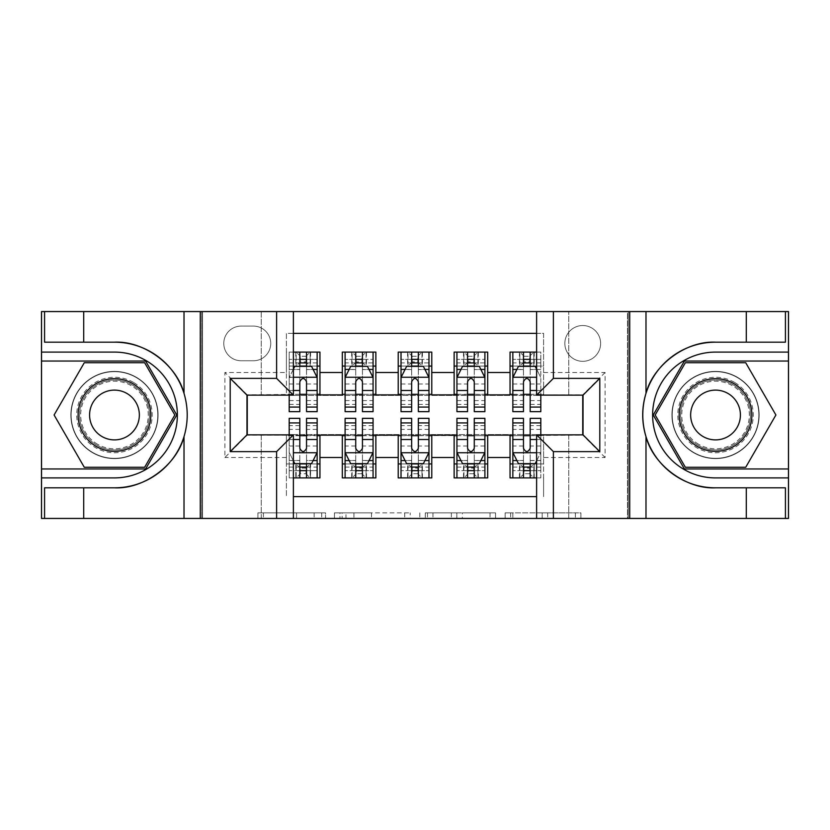 <?xml version="1.0" encoding="UTF-8"?>
<svg xmlns="http://www.w3.org/2000/svg" width="830" height="830" viewBox="0 0 830 830"><rect width="100%" height="100%" fill="white"/><g stroke="black" fill="none" stroke-linecap="round" stroke-linejoin="round"><path stroke-width="0.62" stroke-dasharray="4.15 3.11" d="M325.536 518.439L263.39 518.439L325.536 518.439L325.536 512.847L296.59 512.847L296.59 518.439L296.59 512.847L325.536 512.847L325.536 518.439L325.536 512.847L296.59 512.847L296.59 518.439L296.59 512.847L325.536 512.847L263.39 512.847L325.536 512.847M715.533 371.384A43.617 43.617 0 0 0 671.916 415A43.617 43.617 0 0 0 715.533 458.617A43.617 43.617 0 0 0 759.149 415A43.617 43.617 0 0 0 715.533 371.384A43.617 43.617 0 0 0 671.916 415A43.617 43.617 0 0 0 715.533 458.617A43.617 43.617 0 0 0 759.149 415A43.617 43.617 0 0 0 715.533 371.384A43.617 43.617 0 0 1 759.149 415A43.617 43.617 0 0 1 715.533 458.617A43.617 43.617 0 0 0 759.149 415A43.617 43.617 0 0 0 715.533 371.384A43.617 43.617 0 0 0 671.916 415A43.617 43.617 0 0 0 715.533 458.617A43.617 43.617 0 0 1 671.916 415A43.617 43.617 0 0 1 715.533 371.384M114.467 371.384A43.617 43.617 0 0 0 70.851 415A43.617 43.617 0 0 0 114.467 458.617A43.617 43.617 0 0 0 158.084 415A43.617 43.617 0 0 0 114.467 371.384A43.617 43.617 0 0 0 70.851 415A43.617 43.617 0 0 0 114.467 458.617A43.617 43.617 0 0 0 158.084 415A43.617 43.617 0 0 0 114.467 371.384A43.617 43.617 0 0 0 70.851 415A43.617 43.617 0 0 0 114.467 458.617A43.617 43.617 0 0 1 70.851 415A43.617 43.617 0 0 1 114.467 371.384A43.617 43.617 0 0 1 158.084 415A43.617 43.617 0 0 1 114.467 458.617A43.617 43.617 0 0 0 158.084 415A43.617 43.617 0 0 0 114.467 371.384M582.743 325.536A17.897 17.897 0 0 0 564.846 343.433A17.897 17.897 0 0 0 582.743 361.32A17.897 17.897 0 0 0 600.63 343.433A17.897 17.897 0 0 0 582.743 325.536A17.897 17.897 0 0 0 564.846 343.433A17.897 17.897 0 0 0 582.743 361.32A17.897 17.897 0 0 0 600.63 343.433A17.897 17.897 0 0 0 582.743 325.536M575.398 518.439L510.637 518.439L575.398 518.439L575.398 512.847L547.676 512.847L580.886 512.847L580.886 518.439L580.886 512.847L510.637 512.847L580.886 512.847L580.886 518.439L580.886 512.847L575.398 512.847L575.398 518.439M542.187 518.439L512.826 518.439L542.187 518.439L542.187 512.847L547.676 512.847L542.187 512.847L542.187 518.439L542.187 512.847L512.826 512.847L512.826 518.439L512.826 512.847L542.187 512.847L542.187 518.439M505.148 518.439L510.637 518.439L505.148 518.439L505.148 512.847L510.637 512.847L505.148 512.847L505.148 518.439M257.902 518.439L263.39 518.439L257.902 518.439L257.902 512.847L263.39 512.847L257.902 512.847L257.902 518.439M627.47 518.439L788.22 518.439L788.22 311.561L627.47 311.561L627.47 518.439L536.616 518.439L536.616 434.847L583.023 434.847L583.023 395.153L536.616 395.153L536.616 311.561L627.47 311.561L627.47 518.439M202.53 518.439L293.384 518.439L293.384 434.847L246.977 434.847L246.977 395.153L293.384 395.153L293.384 311.561L41.78 311.561L41.78 518.439L202.53 518.439L202.53 311.561L202.53 518.439M41.78 518.439L261.243 518.439L261.243 434.567L568.758 434.567L568.758 518.439L261.243 518.439L261.243 434.567L568.758 434.567L568.758 518.439L788.22 518.439L788.22 311.561L568.758 311.561L568.758 395.433L261.243 395.433L261.243 311.561L568.758 311.561L568.758 395.433L261.243 395.433L261.243 311.561L41.78 311.561L41.78 518.439M410.196 518.439L404.708 518.439L410.196 518.439L410.196 512.847L410.196 518.439M339.947 518.439L404.708 518.439L334.459 518.439L339.947 518.439L339.947 512.847L410.196 512.847L334.459 512.847L334.459 518.439L334.459 512.847L339.947 512.847L339.947 518.439M425.292 518.439L495.541 518.439L419.804 518.439L425.292 518.439L425.292 512.847L495.541 512.847L495.541 518.439L495.541 512.847L462.341 512.847L462.341 518.439M536.616 333.37L543.598 333.37L543.598 366.072L510.056 366.072L510.056 352.096L536.616 352.096M454.135 352.096L487.687 352.096L487.687 366.072L454.135 366.072L454.135 352.096M398.224 352.096L431.776 352.096L431.776 366.072L398.224 366.072L398.224 352.096M342.313 352.096L375.865 352.096L375.865 366.072L342.313 366.072L342.313 352.096M247.257 434.847L286.402 435.127L286.402 496.631L286.402 463.929L319.944 463.929L319.944 477.904L293.384 477.904M375.865 477.904L342.313 477.904L342.313 463.929L375.865 463.929L375.865 477.904M431.776 477.904L398.224 477.904L398.224 463.929L431.776 463.929L431.776 477.904M487.687 477.904L454.135 477.904L454.135 463.929L487.687 463.929L487.687 477.904M582.743 395.153L543.598 394.873L543.598 394.312L487.687 394.873L487.687 366.072M487.687 394.312L431.776 394.873L431.776 366.072M431.776 394.312L375.865 394.873L375.865 366.072M510.056 463.929L543.598 463.929L543.598 477.904L510.056 477.904L510.056 435.127L487.687 435.127L487.687 435.688L247.257 435.127L224.899 457.496L224.899 372.504L286.402 372.504L286.402 394.873L247.257 395.153M293.384 333.37L286.402 333.37L286.402 352.096L319.944 352.096L319.944 366.072L299.817 366.072M293.384 352.096L286.402 352.096L286.402 394.312L319.944 394.312L319.944 366.072M241.115 360.76L253.409 360.76A17.337 17.337 0 0 0 270.746 343.433A17.337 17.337 0 0 0 253.409 326.097L241.115 326.097A17.337 17.337 0 0 0 223.778 343.433A17.337 17.337 0 0 0 241.115 360.76L253.409 360.76A17.337 17.337 0 0 0 270.746 343.433A17.337 17.337 0 0 0 253.409 326.097L241.115 326.097A17.337 17.337 0 0 0 223.778 343.433A17.337 17.337 0 0 0 241.115 360.76M510.056 435.688L582.743 435.127L582.743 394.873L543.598 394.873L543.598 333.37L286.402 333.37L286.402 372.504M543.598 372.504L605.101 372.504L605.101 457.496L543.598 457.496L543.598 496.631L543.598 477.904L536.616 477.904M536.616 496.631L293.384 496.631M286.402 457.496L224.899 457.496M375.865 394.312L342.313 394.312L342.313 394.873L319.944 394.873L319.944 394.312M299.817 394.312L247.257 394.873L247.257 435.127M543.598 457.496L543.598 435.127L582.743 434.847M306.529 366.072L317.153 366.072L317.153 352.096L299.817 352.096L299.817 359.369L289.193 359.369L289.193 366.072L289.193 352.096L299.817 352.096M306.529 394.312L317.153 394.312M299.817 463.929L286.402 463.929L286.402 435.688L299.817 435.688M319.944 463.929L319.944 435.688M306.529 435.688L317.153 435.688M306.529 463.929L317.153 463.929L317.153 477.904L289.193 477.904L289.193 463.929L317.153 463.929L317.153 470.631L317.153 418.351M345.104 394.312L355.728 394.312M362.44 394.312L373.064 394.312M362.44 366.072L355.728 366.072M342.313 394.312L342.313 366.072M375.865 463.929L375.865 435.688M342.313 463.929L342.313 435.688M345.104 435.688L355.728 435.688M362.44 435.688L373.064 435.688M345.104 418.351L345.104 470.631L345.104 463.929L355.728 463.929M362.44 463.929L373.064 463.929L373.064 477.904L366.072 477.904L366.072 463.929L345.104 463.929L345.104 477.904L351.692 477.904L351.692 463.929M401.025 435.688L411.649 435.688M418.351 435.688L428.975 435.688M431.776 463.929L431.776 435.688M398.224 463.929L398.224 435.688M401.025 418.351L401.025 470.631L401.025 463.929L411.649 463.929M418.351 463.929L428.975 463.929L428.975 477.904L421.993 477.904L421.993 463.929L401.025 463.929L401.025 477.904L407.603 477.904L407.603 463.929M398.224 394.312L398.224 366.072M418.351 366.072L411.649 366.072M401.025 394.312L411.649 394.312M418.351 394.312L428.975 394.312M456.936 435.688L467.56 435.688M474.272 435.688L484.896 435.688M487.687 463.929L487.687 435.688M454.135 463.929L454.135 435.688M456.936 418.351L456.936 470.631L456.936 463.929L467.56 463.929M474.272 463.929L484.896 463.929L484.896 477.904L477.904 477.904L477.904 463.929L456.936 463.929L456.936 477.904L463.524 477.904L463.524 463.929M454.135 394.312L454.135 366.072M474.272 366.072L467.56 366.072M456.936 394.312L467.56 394.312M474.272 394.312L484.896 394.312M512.847 435.688L523.471 435.688M530.183 435.688L543.598 435.688L543.598 463.929L530.183 463.929M512.847 418.351L512.847 470.631L512.847 463.929L523.471 463.929M510.056 394.312L510.056 366.072M530.183 394.312L543.598 394.312L543.598 366.072L530.183 366.072M540.807 411.649L540.807 359.369L540.807 366.072L523.471 366.072M512.847 394.312L523.471 394.312M247.257 394.873L224.899 372.504M605.101 372.504L582.743 394.873M605.101 457.496L582.743 435.127M345.986 518.439L353.943 518.439L345.986 518.439L345.986 512.847L342.147 512.847L342.147 518.439L342.147 512.847L353.943 512.847L345.986 512.847L345.986 518.439M353.943 518.439L371.508 518.439L353.943 518.439L353.943 512.847L371.508 512.847L371.508 518.439L371.508 512.847L353.943 512.847L353.943 518.439M425.292 512.847L456.853 512.847L456.853 518.439L456.853 512.847L451.364 512.847L456.853 512.847L456.853 518.439L456.853 512.847L462.341 512.847M427.481 512.847L427.481 518.439L427.481 512.847M419.804 512.847L419.804 518.439L419.804 512.847M293.384 369.153L289.193 377.536L289.193 395.153M293.384 377.256L289.193 377.536L289.193 404.376L289.193 352.096L296.186 352.096L296.186 366.072L317.153 366.072L289.193 366.072L296.186 366.072L296.186 352.096L317.153 352.096M289.193 411.649L289.193 359.369L317.153 359.369L317.153 366.072M317.153 377.536L317.153 404.376L317.153 377.536L311.561 366.352L294.785 366.352L289.338 377.256L317.008 377.256M317.153 411.649L317.153 359.369L306.529 359.369L306.529 352.096L306.529 411.649M299.817 359.369L299.817 369.547L289.193 369.547M289.193 369.433L299.817 369.433L299.817 366.352M306.529 366.352L306.529 369.433L313.097 369.433M299.817 411.649L299.817 369.547M299.817 369.433L299.817 381.727C302.047 377.494 304.288 377.494 306.529 381.727L306.529 369.433M300.377 361.88L300.377 356.288L305.969 356.288L305.969 361.88L300.377 361.88L296.186 366.072M305.969 356.288L310.161 352.096L310.161 366.072L310.161 352.096L310.161 366.072L305.969 361.88M300.377 356.288L296.186 352.096M289.193 418.351L289.193 470.631L317.153 470.631L306.529 470.631L306.529 477.904M317.153 452.464L317.153 425.624L317.153 452.464L311.561 463.648L294.785 463.648L289.338 452.744L293.384 460.847M289.193 434.847L289.193 477.904L295.781 477.904L295.781 463.929L289.193 463.929L289.193 467.072L299.817 467.072M289.193 460.453L299.817 460.453L299.817 470.631L289.193 470.631L289.193 467.072M317.153 463.929L296.186 463.929L295.781 477.904M300.377 473.712L300.377 468.12L305.969 468.12L305.969 473.712L300.377 473.712L296.186 477.904L296.186 463.929L296.186 477.904L310.161 477.904L310.161 463.929L310.565 477.904L310.565 463.929M317.153 477.904L310.565 477.904M306.529 470.631L306.529 460.453L317.153 460.453M313.097 460.567L306.529 460.567L306.529 463.648M299.817 463.648L299.817 460.567L289.193 460.567M306.529 418.351L306.529 460.453M299.817 460.453L299.817 418.351M306.529 460.567L306.529 448.273C304.299 452.506 302.058 452.506 299.817 448.273L299.817 460.567M300.377 468.12L295.781 463.929M305.969 468.12L310.161 463.929M305.969 473.712L310.161 477.904M299.817 470.631L299.817 477.904L299.817 470.631M133.34 382.319A37.744 37.744 0 0 0 81.786 396.128A37.744 37.744 0 0 0 95.595 447.681A37.744 37.744 0 0 0 147.149 433.872A37.744 37.744 0 0 0 133.34 382.319M96.996 445.264A34.943 34.943 0 0 1 84.204 397.529A34.943 34.943 0 0 1 131.939 384.736A34.943 34.943 0 0 0 84.204 397.529A34.943 34.943 0 0 0 96.996 445.264A34.943 34.943 0 0 0 144.731 432.471A34.943 34.943 0 0 0 131.939 384.736A34.943 34.943 0 0 1 144.731 432.471A34.943 34.943 0 0 1 96.996 445.264A34.943 34.943 0 0 0 144.731 432.471A34.943 34.943 0 0 0 131.939 384.736M102.028 436.549A24.879 24.879 0 0 1 92.919 402.56A24.879 24.879 0 0 1 126.907 393.451A24.879 24.879 0 0 1 136.016 427.44A24.879 24.879 0 0 1 102.028 436.549M136.13 377.474A43.336 43.336 0 0 1 151.994 436.663A43.336 43.336 0 0 1 92.804 452.526A43.336 43.336 0 0 1 76.941 393.337A43.336 43.336 0 0 1 136.13 377.474A43.336 43.336 0 0 1 151.994 436.663A43.336 43.336 0 0 1 92.804 452.526A43.336 43.336 0 0 1 76.941 393.337A43.336 43.336 0 0 1 136.13 377.474M144.648 467.28L84.287 467.28L54.095 415L84.287 362.72L144.648 362.72L174.829 415L144.648 467.28M734.405 382.319A37.744 37.744 0 0 0 682.851 396.128A37.744 37.744 0 0 0 696.661 447.681A37.744 37.744 0 0 0 748.214 433.872A37.744 37.744 0 0 0 734.405 382.319M698.061 445.264A34.943 34.943 0 0 1 685.269 397.529A34.943 34.943 0 0 1 733.004 384.736A34.943 34.943 0 0 0 685.269 397.529A34.943 34.943 0 0 0 698.061 445.264A34.943 34.943 0 0 0 745.797 432.471A34.943 34.943 0 0 0 733.004 384.736A34.943 34.943 0 0 1 745.797 432.471A34.943 34.943 0 0 1 698.061 445.264A34.943 34.943 0 0 0 745.797 432.471A34.943 34.943 0 0 0 733.004 384.736M703.093 436.549A24.879 24.879 0 0 1 693.984 402.56A24.879 24.879 0 0 1 727.972 393.451A24.879 24.879 0 0 1 737.082 427.44A24.879 24.879 0 0 1 703.093 436.549M737.196 377.474A43.336 43.336 0 0 1 753.059 436.663A43.336 43.336 0 0 1 693.87 452.526A43.336 43.336 0 0 1 678.006 393.337A43.336 43.336 0 0 1 737.196 377.474A43.336 43.336 0 0 1 753.059 436.663A43.336 43.336 0 0 1 693.87 452.526A43.336 43.336 0 0 1 678.006 393.337A43.336 43.336 0 0 1 737.196 377.474M745.714 467.28L685.352 467.28L655.171 415L685.352 362.72L745.714 362.72L775.905 415L745.714 467.28M83.716 342.178L83.716 311.561M83.716 487.822L83.716 518.439M293.384 518.439L201.69 518.439L201.69 311.561L201.69 518.439L41.5 518.439L41.5 311.561L293.384 311.561M44.571 487.822L114.467 487.822M184.011 436.632A72.822 72.822 0 0 0 184.011 393.368M114.467 342.178L44.571 342.178M41.5 352.096L114.467 352.096A62.904 62.904 0 0 1 177.371 415A62.904 62.904 0 0 1 114.467 477.904L41.5 477.904M41.5 468.96L145.624 468.96L176.769 415L145.624 361.04L41.5 361.04M746.284 487.822L746.284 518.439M746.284 342.178L746.284 311.561M536.616 311.561L628.31 311.561L628.31 518.439L628.31 311.561L788.5 311.561L788.5 518.439L536.616 518.439M785.429 342.178L715.533 342.178M715.533 487.822L785.429 487.822M788.5 477.904L715.533 477.904A62.904 62.904 0 0 1 652.629 415A62.904 62.904 0 0 1 715.533 352.096L788.5 352.096M788.5 361.04L684.377 361.04L653.231 415L684.377 468.96L788.5 468.96M355.728 411.649L355.728 352.096L373.064 352.096L373.064 366.072L373.064 362.928L362.44 362.928M345.104 377.536L345.104 404.376L345.104 377.536L350.696 366.352L367.472 366.352L373.064 377.536L373.064 404.376L373.064 377.536M355.728 362.928L345.104 362.928L345.104 366.072L345.104 352.096L352.096 352.096L352.096 366.072L373.064 366.072M345.104 362.928L345.104 411.649M373.064 411.649L373.064 362.928M356.288 356.288L361.88 356.288L361.88 361.88L356.288 361.88L356.288 356.288L352.096 352.096L366.072 352.096L366.072 366.072L366.072 352.096L373.064 352.096L362.44 352.096L362.44 359.369L362.44 352.096M362.44 359.369L345.104 359.369L373.064 359.369L362.44 359.369L362.44 411.649M349.16 369.433L355.728 369.433L355.728 366.352M345.104 352.096L355.728 352.096L345.104 352.096M362.44 366.352L362.44 369.433L369.008 369.433M355.728 369.433L355.728 381.727C357.958 377.494 360.199 377.494 362.44 381.727L362.44 369.433M345.104 366.072L352.096 366.072L352.096 352.096M361.88 356.288L366.072 352.096L366.072 366.072L361.88 361.88M356.288 361.88L352.096 366.072M411.649 411.649L411.649 352.096L428.975 352.096L428.975 366.072L428.975 362.928L418.351 362.928M401.025 377.536L401.025 404.376L401.025 377.536L406.617 366.352L423.383 366.352L428.975 377.536L428.975 404.376L428.975 377.536M411.649 362.928L401.025 362.928L401.025 366.072L401.025 352.096L408.007 352.096L408.007 366.072L428.975 366.072M401.025 362.928L401.025 411.649M428.975 411.649L428.975 362.928M412.209 356.288L417.791 356.288L417.791 361.88L412.209 361.88L412.209 356.288L408.007 352.096L421.993 352.096L421.993 366.072L421.993 352.096L428.975 352.096L418.351 352.096L418.351 359.369L418.351 352.096M418.351 359.369L401.025 359.369L428.975 359.369L418.351 359.369L418.351 411.649M405.071 369.433L411.649 369.433L411.649 366.352M401.025 352.096L411.649 352.096L401.025 352.096M418.351 366.352L418.351 369.433L424.929 369.433M411.649 369.433L411.649 381.727C413.88 377.494 416.11 377.494 418.351 381.727L418.351 369.433M401.025 366.072L408.007 366.072L408.007 352.096M417.791 356.288L421.993 352.096L421.993 366.072L417.791 361.88M412.209 361.88L408.007 366.072M467.56 411.649L467.56 352.096L484.896 352.096L484.896 366.072L484.896 362.928L474.272 362.928M456.936 377.536L456.936 404.376L456.936 377.536L462.528 366.352L479.304 366.352L484.896 377.536L484.896 404.376L484.896 377.536M467.56 362.928L456.936 362.928L456.936 366.072L456.936 352.096L463.929 352.096L463.929 366.072L484.896 366.072M456.936 362.928L456.936 411.649M484.896 411.649L484.896 362.928M468.12 356.288L473.712 356.288L473.712 361.88L468.12 361.88L468.12 356.288L463.929 352.096L477.904 352.096L477.904 366.072L477.904 352.096L484.896 352.096L474.272 352.096L474.272 359.369L474.272 352.096M474.272 359.369L456.936 359.369L484.896 359.369L474.272 359.369L474.272 411.649M460.992 369.433L467.56 369.433L467.56 366.352M456.936 352.096L467.56 352.096L456.936 352.096M474.272 366.352L474.272 369.433L480.84 369.433M467.56 369.433L467.56 381.727C469.79 377.494 472.021 377.494 474.272 381.727L474.272 369.433M456.936 366.072L463.929 366.072L463.929 352.096M473.712 356.288L477.904 352.096L477.904 366.072L473.712 361.88M468.12 361.88L463.929 366.072M523.471 411.649L523.471 352.096L540.807 352.096L540.807 366.072L533.815 366.072L533.815 352.096L540.807 352.096L540.807 395.153M512.847 377.536L512.847 404.376L512.847 377.536L518.439 366.352L535.215 366.352L540.662 377.256L536.616 369.153M523.471 362.928L512.847 362.928L512.847 366.072L512.847 352.096L519.839 352.096L519.839 366.072L533.815 366.072L529.623 361.88L524.031 361.88L524.031 356.288L529.623 356.288L529.623 361.88M512.847 362.928L512.847 411.649M529.623 356.288L533.815 352.096L533.815 366.072L533.815 352.096L519.839 352.096L519.839 366.072L512.847 366.072M540.807 369.547L530.183 369.547L530.183 359.369L540.807 359.369L512.847 359.369L540.807 359.369L530.183 359.369L530.183 352.096L540.807 352.096M516.903 369.433L523.471 369.433L523.471 366.352M512.847 352.096L523.471 352.096L512.847 352.096M530.183 366.352L530.183 369.433L540.807 369.433M530.183 369.547L530.183 411.649M523.471 369.433L523.471 381.727C525.701 377.494 527.942 377.494 530.183 381.727L530.183 369.433M524.031 361.88L519.839 366.072M524.031 356.288L519.839 352.096M362.44 418.351L362.44 477.904L345.104 477.904L355.728 477.904L355.728 470.631L355.728 477.904M373.064 452.464L373.064 425.624L373.064 452.464L367.472 463.648L350.696 463.648L345.104 452.464L345.104 425.624L345.104 452.464M345.104 463.929L373.064 463.929L373.064 470.631L373.064 418.351M361.88 473.712L356.288 473.712L356.288 468.12L361.88 468.12L361.88 473.712L366.072 477.904L352.096 477.904L352.096 463.929L351.692 477.904M355.728 470.631L373.064 470.631L345.104 470.631L355.728 470.631L355.728 418.351M369.008 460.567L362.44 460.567L362.44 463.648M373.064 477.904L362.44 477.904L373.064 477.904M355.728 463.648L355.728 460.567L349.16 460.567M362.44 460.567L362.44 448.273C360.21 452.506 357.979 452.506 355.728 448.273L355.728 460.567M373.064 463.929L366.072 463.929L366.072 477.904M356.288 473.712L352.096 477.904L352.096 463.929L356.288 468.12M361.88 468.12L366.072 463.929M418.351 418.351L418.351 477.904L401.025 477.904L411.649 477.904L411.649 470.631L411.649 477.904M428.975 452.464L428.975 425.624L428.975 452.464L423.383 463.648L406.617 463.648L401.025 452.464L401.025 425.624L401.025 452.464M401.025 463.929L428.975 463.929L428.975 470.631L428.975 418.351M417.791 473.712L412.209 473.712L412.209 468.12L417.791 468.12L417.791 473.712L421.993 477.904L408.007 477.904L408.007 463.929L407.603 477.904M411.649 470.631L428.975 470.631L401.025 470.631L411.649 470.631L411.649 418.351M424.929 460.567L418.351 460.567L418.351 463.648M428.975 477.904L418.351 477.904L428.975 477.904M411.649 463.648L411.649 460.567L405.071 460.567M418.351 460.567L418.351 448.273C416.12 452.506 413.89 452.506 411.649 448.273L411.649 460.567M428.975 463.929L421.993 463.929L421.993 477.904M412.209 473.712L408.007 477.904L408.007 463.929L412.209 468.12M417.791 468.12L421.993 463.929M474.272 418.351L474.272 477.904L456.936 477.904L467.56 477.904L467.56 470.631L467.56 477.904M484.896 452.464L484.896 425.624L484.896 452.464L479.304 463.648L462.528 463.648L456.936 452.464L456.936 425.624L456.936 452.464M456.936 463.929L484.896 463.929L484.896 470.631L484.896 418.351M473.712 473.712L468.12 473.712L468.12 468.12L473.712 468.12L473.712 473.712L477.904 477.904L463.929 477.904L463.929 463.929L463.524 477.904M467.56 470.631L484.896 470.631L456.936 470.631L467.56 470.631L467.56 418.351M480.84 460.567L474.272 460.567L474.272 463.648M484.896 477.904L474.272 477.904L484.896 477.904M467.56 463.648L467.56 460.567L460.992 460.567M474.272 460.567L474.272 448.273C472.042 452.506 469.801 452.506 467.56 448.273L467.56 460.567M484.896 463.929L477.904 463.929L477.904 477.904M468.12 473.712L463.929 477.904L463.929 463.929L468.12 468.12M473.712 468.12L477.904 463.929M530.183 418.351L530.183 477.904L512.847 477.904L512.847 463.929L540.807 463.929L540.807 477.904L533.815 477.904L533.815 463.929L512.847 463.929M536.616 460.847L540.807 452.464L540.807 434.847M536.616 452.744L540.807 452.464L540.807 425.624L540.807 477.904L530.183 477.904L540.807 477.904M534.219 477.904L534.219 463.929L540.807 463.929L540.807 470.631L540.807 418.351M512.847 452.464L512.847 425.624L512.847 452.464L518.439 463.648L535.215 463.648L540.662 452.744L512.992 452.744M529.623 473.712L524.031 473.712L524.031 468.12L529.623 468.12L529.623 473.712L533.815 477.904L519.839 477.904L519.839 463.929L519.839 477.904L512.847 477.904L523.471 477.904L523.471 470.631L523.471 477.904M523.471 470.631L540.807 470.631L512.847 470.631L523.471 470.631L523.471 418.351M540.807 460.567L530.183 460.567L530.183 463.648M523.471 463.648L523.471 460.567L516.903 460.567M530.183 460.567L530.183 448.273C527.953 452.506 525.712 452.506 523.471 448.273L523.471 460.567M534.219 463.929L533.815 477.904M524.031 473.712L519.839 477.904L519.839 463.929L524.031 468.12M529.623 468.12L533.815 463.929M321.698 512.847L321.698 518.439L321.698 512.847M314.155 512.847L314.155 518.439L314.155 512.847M263.39 512.847L263.39 518.439L263.39 512.847M404.708 512.847L404.708 518.439L404.708 512.847M490.053 512.847L490.053 518.439L490.053 512.847M451.364 512.847L451.364 518.439L451.364 512.847M432.97 512.847L432.97 518.439L432.97 512.847M547.676 512.847L547.676 518.439L547.676 512.847M510.637 512.847L510.637 518.439L510.637 512.847M317.153 369.547L306.529 369.547M289.193 400.589L299.817 400.589M306.529 400.589L317.153 400.589M293.384 390.494L289.193 390.494M289.193 384L299.817 384M306.529 384L317.153 384M317.153 362.928L306.529 362.928M299.817 362.928L289.193 362.928M295.781 352.096L295.781 366.072M310.565 352.096L310.565 366.072M317.008 452.744L293.384 452.744M317.153 429.411L306.529 429.411M299.817 429.411L289.193 429.411M317.153 446.001L306.529 446.001M289.193 439.506L293.384 439.506M299.817 446.001L289.193 446.001M306.529 467.072L317.153 467.072M97.567 444.268A33.802 33.802 0 0 1 85.2 398.099A33.802 33.802 0 0 1 131.368 385.732A33.802 33.802 0 0 1 143.735 431.901A33.802 33.802 0 0 1 97.567 444.268M698.632 444.268A33.802 33.802 0 0 1 686.265 398.099A33.802 33.802 0 0 1 732.434 385.732A33.802 33.802 0 0 1 744.801 431.901A33.802 33.802 0 0 1 698.632 444.268M345.249 377.256L372.929 377.256M355.728 369.547L345.104 369.547M373.064 369.547L362.44 369.547M345.104 400.589L355.728 400.589M362.44 400.589L373.064 400.589M345.104 384L355.728 384M362.44 384L373.064 384M351.692 352.096L351.692 366.072M366.476 352.096L366.476 366.072M401.16 377.256L428.84 377.256M411.649 369.547L401.025 369.547M428.975 369.547L418.351 369.547M401.025 400.589L411.649 400.589M418.351 400.589L428.975 400.589M401.025 384L411.649 384M418.351 384L428.975 384M407.603 352.096L407.603 366.072M422.397 352.096L422.397 366.072M457.071 377.256L484.751 377.256M467.56 369.547L456.936 369.547M484.896 369.547L474.272 369.547M456.936 400.589L467.56 400.589M474.272 400.589L484.896 400.589M456.936 384L467.56 384M474.272 384L484.896 384M463.524 352.096L463.524 366.072M478.308 352.096L478.308 366.072M512.992 377.256L536.616 377.256M523.471 369.547L512.847 369.547M512.847 400.589L523.471 400.589M530.183 400.589L540.807 400.589M512.847 384L523.471 384M540.807 390.494L536.616 390.494M530.183 384L540.807 384M540.807 362.928L530.183 362.928M519.435 352.096L519.435 366.072M534.219 352.096L534.219 366.072M530.183 359.369L530.183 352.096M372.929 452.744L345.249 452.744M362.44 460.453L373.064 460.453M345.104 460.453L355.728 460.453M373.064 429.411L362.44 429.411M355.728 429.411L345.104 429.411M373.064 446.001L362.44 446.001M355.728 446.001L345.104 446.001M345.104 467.072L355.728 467.072M362.44 467.072L373.064 467.072M366.476 477.904L366.476 463.929M428.84 452.744L401.16 452.744M418.351 460.453L428.975 460.453M401.025 460.453L411.649 460.453M428.975 429.411L418.351 429.411M411.649 429.411L401.025 429.411M428.975 446.001L418.351 446.001M411.649 446.001L401.025 446.001M401.025 467.072L411.649 467.072M418.351 467.072L428.975 467.072M422.397 477.904L422.397 463.929M484.751 452.744L457.071 452.744M474.272 460.453L484.896 460.453M456.936 460.453L467.56 460.453M484.896 429.411L474.272 429.411M467.56 429.411L456.936 429.411M484.896 446.001L474.272 446.001M467.56 446.001L456.936 446.001M456.936 467.072L467.56 467.072M474.272 467.072L484.896 467.072M478.308 477.904L478.308 463.929M530.183 460.453L540.807 460.453M512.847 460.453L523.471 460.453M540.807 429.411L530.183 429.411M523.471 429.411L512.847 429.411M536.616 439.506L540.807 439.506M540.807 446.001L530.183 446.001M523.471 446.001L512.847 446.001M512.847 467.072L523.471 467.072M530.183 467.072L540.807 467.072M519.435 477.904L519.435 463.929M289.193 404.376L299.817 404.376M306.529 404.376L317.153 404.376M317.153 425.624L306.529 425.624M299.817 425.624L289.193 425.624M345.104 404.376L355.728 404.376M362.44 404.376L373.064 404.376M401.025 404.376L411.649 404.376M418.351 404.376L428.975 404.376M456.936 404.376L467.56 404.376M474.272 404.376L484.896 404.376M512.847 404.376L523.471 404.376M530.183 404.376L540.807 404.376M373.064 425.624L362.44 425.624M355.728 425.624L345.104 425.624M428.975 425.624L418.351 425.624M411.649 425.624L401.025 425.624M484.896 425.624L474.272 425.624M467.56 425.624L456.936 425.624M540.807 425.624L530.183 425.624M523.471 425.624L512.847 425.624"/><path stroke-width="1.25" d="M293.384 518.439L536.616 518.439L536.616 434.847L583.023 434.847L583.023 395.153L536.616 395.153L536.616 311.561L293.384 311.561L293.384 395.153L246.977 395.153L246.977 434.847L293.384 434.847L293.384 518.439L83.716 518.439L83.716 487.822L114.467 487.822C143.86 489.316 176.697 465.142 184.011 436.632C188.275 422.221 188.275 407.8 184.011 393.368C176.697 364.858 143.86 340.684 114.467 342.178L83.716 342.178L83.716 311.561L41.5 311.561L41.5 468.96L145.624 468.96L176.769 415L145.624 361.04L41.5 361.04M536.616 352.096L510.056 352.096L510.056 372.504L487.687 372.504L487.687 394.873L510.056 394.873L510.056 372.504M487.687 372.504L487.687 352.096L454.135 352.096L454.135 372.504L431.776 372.504L431.776 394.873L454.135 394.873L454.135 372.504M431.776 372.504L431.776 352.096L398.224 352.096L398.224 372.504L375.865 372.504L375.865 394.873L398.224 394.873L398.224 372.504M375.865 372.504L375.865 352.096L342.313 352.096L342.313 394.873L319.944 394.873L319.944 352.096L293.384 352.096M293.384 477.904L319.944 477.904L319.944 435.127L342.313 435.127L342.313 477.904L375.865 477.904L375.865 435.127L398.224 435.127L398.224 457.496L375.865 457.496M398.224 457.496L398.224 477.904L431.776 477.904L431.776 435.127L454.135 435.127L454.135 457.496L431.776 457.496M454.135 457.496L454.135 477.904L487.687 477.904L487.687 435.127L510.056 435.127L510.056 457.496L487.687 457.496M536.616 333.37L293.384 333.37M293.384 496.631L536.616 496.631M510.056 457.496L510.056 477.904L536.616 477.904M247.257 395.153L247.257 434.847M582.743 434.847L582.743 395.153M299.817 366.072L306.529 366.072M317.153 366.072L319.944 366.072M299.817 394.312L306.529 394.312M317.153 394.312L319.944 394.312M299.817 435.688L306.529 435.688M317.153 435.688L319.944 435.688M299.817 463.929L306.529 463.929M317.153 463.929L319.944 463.929M342.313 394.312L345.104 394.312M355.728 394.312L362.44 394.312M373.064 394.312L375.865 394.312M342.313 366.072L345.104 366.072M355.728 366.072L362.44 366.072M373.064 366.072L375.865 366.072M342.313 435.688L345.104 435.688M355.728 435.688L362.44 435.688M373.064 435.688L375.865 435.688M342.313 463.929L345.104 463.929M355.728 463.929L362.44 463.929M373.064 463.929L375.865 463.929M398.224 435.688L401.025 435.688M411.649 435.688L418.351 435.688M428.975 435.688L431.776 435.688M398.224 463.929L401.025 463.929M411.649 463.929L418.351 463.929M428.975 463.929L431.776 463.929M398.224 366.072L401.025 366.072M411.649 366.072L418.351 366.072M428.975 366.072L431.776 366.072M398.224 394.312L401.025 394.312M411.649 394.312L418.351 394.312M428.975 394.312L431.776 394.312M454.135 435.688L456.936 435.688M467.56 435.688L474.272 435.688M484.896 435.688L487.687 435.688M454.135 463.929L456.936 463.929M467.56 463.929L474.272 463.929M484.896 463.929L487.687 463.929M454.135 366.072L456.936 366.072M467.56 366.072L474.272 366.072M484.896 366.072L487.687 366.072M454.135 394.312L456.936 394.312M467.56 394.312L474.272 394.312M484.896 394.312L487.687 394.312M510.056 435.688L512.847 435.688M523.471 435.688L530.183 435.688M510.056 463.929L512.847 463.929M523.471 463.929L530.183 463.929M510.056 366.072L512.847 366.072M523.471 366.072L530.183 366.072M510.056 394.312L512.847 394.312M523.471 394.312L530.183 394.312M306.529 359.369L299.817 359.369M289.193 407.084L289.193 411.649L299.817 411.649L299.817 407.084L289.193 407.084L289.193 395.153M313.097 369.433L317.153 369.433L317.153 411.649L306.529 411.649L306.529 381.727C304.299 377.422 302.058 377.422 299.817 381.727L299.817 407.084M317.153 369.433L317.153 352.096M317.153 377.536L311.561 366.352L294.785 366.352L293.384 369.153M299.817 366.352L299.817 352.096M306.529 352.096L306.529 366.352M299.817 470.631L306.529 470.631M293.384 460.847L294.785 463.648L311.561 463.648L317.153 452.464L317.153 418.351L306.529 418.351L306.529 422.916L317.153 422.916M317.153 452.464L317.153 477.904M289.193 434.847L289.193 418.351L299.817 418.351L299.817 448.273C302.047 452.578 304.288 452.578 306.529 448.273L306.529 422.916M306.529 463.648L306.529 477.904M299.817 477.904L299.817 463.648M132.634 383.522A36.344 36.344 0 0 0 82.99 396.833A36.344 36.344 0 0 0 96.29 446.478A36.344 36.344 0 0 0 145.945 433.167A36.344 36.344 0 0 0 132.634 383.522M126.907 393.451A24.879 24.879 0 0 0 92.919 402.56A24.879 24.879 0 0 0 102.028 436.549A24.879 24.879 0 0 0 136.016 427.44A24.879 24.879 0 0 0 126.907 393.451M144.648 467.28L84.287 467.28L54.095 415L84.287 362.72L144.648 362.72L174.829 415L144.648 467.28M733.71 383.522A36.344 36.344 0 0 0 684.055 396.833A36.344 36.344 0 0 0 697.366 446.478A36.344 36.344 0 0 0 747.01 433.167A36.344 36.344 0 0 0 733.71 383.522M727.972 393.451A24.879 24.879 0 0 0 693.984 402.56A24.879 24.879 0 0 0 703.093 436.549A24.879 24.879 0 0 0 737.082 427.44A24.879 24.879 0 0 0 727.972 393.451M745.714 467.28L685.352 467.28L655.171 415L685.352 362.72L745.714 362.72L775.905 415L745.714 467.28M276.618 518.439L276.618 451.624L230.211 451.624L230.211 378.376L276.618 378.376L276.618 311.561L200.289 311.561L200.289 518.439M114.467 342.178A72.822 72.822 0 0 1 184.011 393.368L184.011 311.561L83.716 311.561M83.716 518.439L41.5 518.439L41.5 468.96M41.5 477.904L114.467 477.904A62.904 62.904 0 0 0 177.371 415A62.904 62.904 0 0 0 114.467 352.096L41.5 352.096M114.467 487.822A72.822 72.822 0 0 0 184.011 436.632L184.011 518.439M184.011 311.561L200.289 311.561M276.618 311.561L293.384 311.561M83.716 487.822L44.571 487.822L44.571 518.439M83.716 342.178L44.571 342.178L44.571 311.561M276.618 451.624L293.384 434.847M230.211 451.624L246.977 434.847M230.211 378.376L246.977 395.153M276.618 378.376L293.384 395.153M536.616 311.561L746.284 311.561L746.284 342.178L715.533 342.178C686.14 340.684 653.303 364.858 645.989 393.368C641.725 407.779 641.725 422.2 645.989 436.632C653.303 465.142 686.14 489.316 715.533 487.822L746.284 487.822L746.284 518.439L788.5 518.439L788.5 361.04L684.377 361.04L653.231 415L684.377 468.96L788.5 468.96M553.382 311.561L553.382 378.376L599.789 378.376L599.789 451.624L553.382 451.624L553.382 518.439L629.711 518.439L629.711 311.561M645.989 436.632L645.989 518.439L746.284 518.439M746.284 311.561L788.5 311.561L788.5 361.04M788.5 352.096L715.533 352.096A62.904 62.904 0 0 0 652.629 415A62.904 62.904 0 0 0 715.533 477.904L788.5 477.904M715.533 342.178A72.822 72.822 0 0 0 642.711 415A72.822 72.822 0 0 0 715.533 487.822M645.989 518.439L629.711 518.439M553.382 518.439L536.616 518.439M746.284 342.178L785.429 342.178L785.429 311.561M746.284 487.822L785.429 487.822L785.429 518.439M553.382 378.376L536.616 395.153M599.789 378.376L583.023 395.153M599.789 451.624L583.023 434.847M553.382 451.624L536.616 434.847M362.44 359.369L355.728 359.369M373.064 407.084L362.44 407.084L362.44 411.649L373.064 411.649L373.064 377.536L367.472 366.352L350.696 366.352L345.104 377.536L345.104 411.649L355.728 411.649L355.728 407.084L345.104 407.084M345.104 377.536L345.104 352.096M373.064 377.536L373.064 352.096M355.728 366.352L355.728 352.096M362.44 352.096L362.44 366.352M362.44 407.084L362.44 381.727C360.21 377.422 357.969 377.422 355.728 381.727L355.728 407.084M418.351 359.369L411.649 359.369M428.975 407.084L418.351 407.084L418.351 411.649L428.975 411.649L428.975 377.536L423.383 366.352L406.617 366.352L401.025 377.536L401.025 411.649L411.649 411.649L411.649 407.084L401.025 407.084M401.025 377.536L401.025 352.096M428.975 377.536L428.975 352.096M411.649 366.352L411.649 352.096M418.351 352.096L418.351 366.352M418.351 407.084L418.351 381.727C416.12 377.422 413.89 377.422 411.649 381.727L411.649 407.084M474.272 359.369L467.56 359.369M484.896 407.084L474.272 407.084L474.272 411.649L484.896 411.649L484.896 377.536L479.304 366.352L462.528 366.352L456.936 377.536L456.936 411.649L467.56 411.649L467.56 407.084L456.936 407.084M456.936 377.536L456.936 352.096M484.896 377.536L484.896 352.096M467.56 366.352L467.56 352.096M474.272 352.096L474.272 366.352M474.272 407.084L474.272 381.727C472.031 377.422 469.801 377.422 467.56 381.727L467.56 407.084M530.183 359.369L523.471 359.369M536.616 369.153L535.215 366.352L518.439 366.352L512.847 377.536L512.847 411.649L523.471 411.649L523.471 407.084L512.847 407.084M512.847 377.536L512.847 352.096M540.807 395.153L540.807 411.649L530.183 411.649L530.183 381.727C527.953 377.422 525.712 377.422 523.471 381.727L523.471 407.084M523.471 366.352L523.471 352.096M530.183 352.096L530.183 366.352M355.728 470.631L362.44 470.631M345.104 422.916L355.728 422.916L355.728 418.351L345.104 418.351L345.104 452.464L350.696 463.648L367.472 463.648L373.064 452.464L373.064 418.351L362.44 418.351L362.44 422.916L373.064 422.916M373.064 452.464L373.064 477.904M345.104 452.464L345.104 477.904M362.44 463.648L362.44 477.904M355.728 477.904L355.728 463.648M355.728 422.916L355.728 448.273C357.969 452.578 360.199 452.578 362.44 448.273L362.44 422.916M411.649 470.631L418.351 470.631M401.025 422.916L411.649 422.916L411.649 418.351L401.025 418.351L401.025 452.464L406.617 463.648L423.383 463.648L428.975 452.464L428.975 418.351L418.351 418.351L418.351 422.916L428.975 422.916M428.975 452.464L428.975 477.904M401.025 452.464L401.025 477.904M418.351 463.648L418.351 477.904M411.649 477.904L411.649 463.648M411.649 422.916L411.649 448.273C413.88 452.578 416.11 452.578 418.351 448.273L418.351 422.916M467.56 470.631L474.272 470.631M456.936 422.916L467.56 422.916L467.56 418.351L456.936 418.351L456.936 452.464L462.528 463.648L479.304 463.648L484.896 452.464L484.896 418.351L474.272 418.351L474.272 422.916L484.896 422.916M484.896 452.464L484.896 477.904M456.936 452.464L456.936 477.904M474.272 463.648L474.272 477.904M467.56 477.904L467.56 463.648M467.56 422.916L467.56 448.273C469.79 452.578 472.031 452.578 474.272 448.273L474.272 422.916M523.471 470.631L530.183 470.631M540.807 422.916L540.807 418.351L530.183 418.351L530.183 422.916L540.807 422.916L540.807 434.847M516.903 460.567L512.847 460.567L512.847 418.351L523.471 418.351L523.471 448.273C525.701 452.578 527.942 452.578 530.183 448.273L530.183 422.916M512.847 460.567L512.847 477.904M512.847 452.464L518.439 463.648L535.215 463.648L536.616 460.847M530.183 463.648L530.183 477.904M523.471 477.904L523.471 463.648M342.313 457.496L319.944 457.496M342.313 372.504L319.944 372.504M317.008 377.256L293.384 377.256M317.153 407.084L306.529 407.084M299.817 390.494L293.384 390.494M317.153 390.494L306.529 390.494M306.529 362.928L299.817 362.928M293.384 452.744L317.008 452.744M317.153 460.567L313.097 460.567M289.193 422.916L299.817 422.916M306.529 439.506L317.153 439.506M293.384 439.506L299.817 439.506M299.817 467.072L306.529 467.072M645.989 311.561L645.989 393.368M372.929 377.256L345.249 377.256M345.104 369.433L349.16 369.433M369.008 369.433L373.064 369.433M355.728 390.494L345.104 390.494M373.064 390.494L362.44 390.494M362.44 362.928L355.728 362.928M428.84 377.256L401.16 377.256M401.025 369.433L405.071 369.433M424.929 369.433L428.975 369.433M411.649 390.494L401.025 390.494M428.975 390.494L418.351 390.494M418.351 362.928L411.649 362.928M484.751 377.256L457.071 377.256M456.936 369.433L460.992 369.433M480.84 369.433L484.896 369.433M467.56 390.494L456.936 390.494M484.896 390.494L474.272 390.494M474.272 362.928L467.56 362.928M536.616 377.256L512.992 377.256M512.847 369.433L516.903 369.433M540.807 407.084L530.183 407.084M523.471 390.494L512.847 390.494M536.616 390.494L530.183 390.494M530.183 362.928L523.471 362.928M345.249 452.744L372.929 452.744M373.064 460.567L369.008 460.567M349.16 460.567L345.104 460.567M362.44 439.506L373.064 439.506M345.104 439.506L355.728 439.506M355.728 467.072L362.44 467.072M401.16 452.744L428.84 452.744M428.975 460.567L424.929 460.567M405.071 460.567L401.025 460.567M418.351 439.506L428.975 439.506M401.025 439.506L411.649 439.506M411.649 467.072L418.351 467.072M457.071 452.744L484.751 452.744M484.896 460.567L480.84 460.567M460.992 460.567L456.936 460.567M474.272 439.506L484.896 439.506M456.936 439.506L467.56 439.506M467.56 467.072L474.272 467.072M512.992 452.744L536.616 452.744M512.847 422.916L523.471 422.916M530.183 439.506L536.616 439.506M512.847 439.506L523.471 439.506M523.471 467.072L530.183 467.072"/></g></svg>
